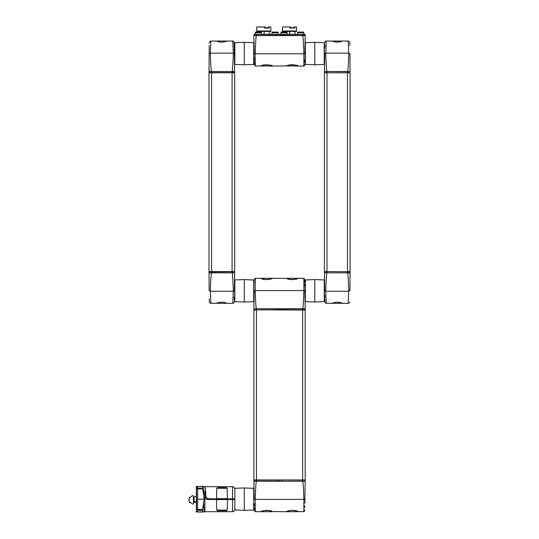 <?xml version="1.0" encoding="UTF-8"?>
<svg xmlns="http://www.w3.org/2000/svg" width="539" height="539" viewBox="0 0 539 539"><rect width="100%" height="100%" fill="white"/><g stroke="black" fill="none" stroke-linecap="round" stroke-linejoin="round"><path stroke-width="0.81" d="M234.795 499.491L232.552 499.491L232.552 511.686L204.914 511.686L204.914 491.157C204.598 485.215 204.598 485.215 204.914 491.157L205.096 494.701A4.487 4.487 0 0 1 205.736 494.714M208.175 499.491L208.142 498.865L208.714 498.865L208.094 498.865L209.765 498.865M190.462 502.53L189.458 502.584L189.398 501.472M189.25 498.575L189.189 497.463L190.193 497.409M196.324 502.227L193.589 502.368M189.027 501L188.926 499.08A9.621 9.621 0 0 1 192.773 495.476L193.245 495.739L193.669 503.871L193.231 504.187A9.621 9.621 0 0 1 189.027 501L189.216 501.25M197.604 486.36L202.617 486.36L197.604 486.36L202.617 486.36L202.469 488.085L197.604 488.085L197.604 486.562L196.324 486.549L196.324 496.109M196.324 501.87L196.324 496.5L194.08 496.742L194.08 501.627L196.324 501.87L196.324 509.443L196.324 486.549M202.617 486.36L203.708 486.36L204.018 500.387L202.469 510.285L197.604 510.285L197.604 511.807L196.513 512.003L197.604 511.807M197.604 486.562L196.513 486.367L196.324 488.927M196.324 509.443L196.324 511.821M211.308 498.865L211.955 498.865M227.539 498.878L212.716 498.865M206.996 498.69L216.57 498.865L216.759 488.273L227.182 488.273L227.377 498.865L232.552 498.865L232.552 486.683L205.332 486.683L205.864 497.039L208.094 498.865M205.359 487.647L205.379 488.132M205.406 488.617L205.433 489.102M205.467 489.729L205.494 490.194M216.408 498.878L218.308 498.878L216.334 498.865M234.795 498.865L232.552 498.865L234.66 498.865L234.66 499.491L207.784 499.491C206.282 499.357 205.426 498.541 205.224 497.066M218.268 487.66L226.542 487.66L218.268 487.66M205.46 489.587L205.332 487.162M202.469 510.285L202.469 511.875L197.604 511.875L202.469 511.875M203.708 503.049L204.018 512.01L197.604 512.01M227.31 499.491L216.442 499.693L216.759 510.11L217.399 510.716L226.542 510.716L227.182 510.11L216.759 510.11M227.182 510.11L227.505 499.693M203.708 495.321L202.469 488.085M204.018 499.181L197.604 499.181L197.604 486.495M204.914 511.686L204.018 512.01M204.018 486.36L204.679 486.656M197.604 511.875L197.604 499.181M302.655 481.233L282.106 481.233L282.106 480.134L279.357 479.946L253.896 480.134L253.916 481.051L253.896 480.134M279.748 481.233L305.168 481.051L305.007 479.946L282.106 479.946M254.098 481.233L279.525 481.051L279.728 479.946L279.559 481.051M297.649 511.491L296.416 511.012M295.21 510.655L294.321 510.467M290.225 510.5L286.64 511.686C286.977 511.248 288.884 510.783 292.367 510.298C295.85 510.783 297.757 511.248 298.094 511.686L298.094 511.565M272 511.491L270.767 511.012M269.567 510.655L269.082 510.548M264.359 510.548L260.991 511.686C261.327 511.248 263.234 510.783 266.717 510.298C270.201 510.783 272.114 511.248 272.451 511.686L272.451 511.565M234.842 510.056L234.842 488.314L244.275 487.963L244.275 510.406L234.66 509.86M234.66 498.865L234.66 499.491M253.728 509.389L253.728 488.981M276.979 479.946L276.979 481.233L253.896 481.233L254.206 499.181C254.475 514.395 254.475 514.395 254.206 499.181L255.223 499.181C255.607 487.344 256.018 481.361 256.463 481.233L305.189 481.233L304.879 499.181C304.609 514.395 304.609 514.395 304.879 499.181L303.861 499.181L303.868 511.686L304.67 510.992M303.868 511.686L297.865 511.565C296.329 509.503 286.222 510.756 286.593 511.686C286.222 510.756 296.329 509.503 297.865 511.565M304.879 499.215L304.804 503.163M304.764 505.757L304.73 507.522M304.683 510.089L304.683 510.44M254.408 510.44L255.216 511.686L255.223 499.181M254.401 510.089L254.354 507.516L254.368 508.162L253.896 508.162M254.32 505.757L254.32 505.42M302.339 481.233L302.628 481.233C303.066 481.361 303.477 487.344 303.861 499.181M286.593 511.686L272.215 511.565C270.652 509.537 260.593 510.777 260.95 511.686C260.6 510.77 270.652 509.537 272.215 511.565M254.287 503.682L254.327 505.959L254.287 503.682M256.463 481.233L256.463 479.946L253.896 479.946L253.896 310.033L256.463 310.033L256.463 479.946L302.628 479.946L302.628 481.233M302.628 310.033L256.463 309.851L305.007 310.033L305.175 308.935L305.189 309.851L302.628 309.851L302.628 308.935L282.113 308.935L282.113 309.851L305.189 310.033L305.189 479.946L302.628 479.946L302.628 308.753L282.113 308.753L305.195 308.753L304.879 290.797C304.616 275.584 304.616 275.584 304.879 290.797L303.868 290.797C303.484 302.642 303.066 308.625 302.628 308.753L256.463 308.753L276.979 308.753L276.979 310.033M305.189 310.033L305.189 479.946L305.189 310.033M324.424 72.792L326.991 72.792L326.991 271.562L347.514 271.75L324.613 271.562L324.451 272.667L326.991 272.667L326.991 271.562L324.424 271.562L324.424 72.792M347.507 72.792L326.991 72.792L350.074 72.792L350.074 271.562L347.507 271.562L347.507 72.792M350.074 72.792L350.074 271.562L350.074 72.792M211.578 271.562L209.011 271.562L209.011 72.792L211.578 72.792L211.578 271.562L234.472 271.562L232.093 271.562L234.472 271.562L234.452 272.849M234.66 72.792L234.66 271.562L234.66 72.792L234.66 271.562L234.66 72.792L211.578 72.792M234.66 271.562L232.093 271.562L232.093 72.61L234.654 72.61L234.633 71.694L234.472 72.792M209.011 72.792L209.011 271.562M282.113 308.753L305.175 308.935L279.566 308.935L279.552 309.851L282.113 310.033L282.113 308.935L279.748 308.753L279.357 310.033M261.442 278.495L262.675 278.973M263.874 279.33L264.77 279.512M268.86 279.478L272.451 278.292C272.114 278.737 270.207 279.202 266.724 279.687C263.241 279.202 261.327 278.737 260.991 278.292L260.991 278.42M287.085 278.495L288.325 278.973M289.524 279.33L290.009 279.438M294.725 279.438L298.101 278.292C297.764 278.737 295.85 279.202 292.367 279.687C288.884 279.202 286.977 278.737 286.64 278.292L286.64 278.42M255.196 308.753L253.896 308.753L254.213 290.797C254.475 275.584 254.475 275.584 254.213 290.797L255.223 290.797L255.223 278.292L254.415 278.993M253.916 308.935L254.085 310.033L256.463 309.851L256.463 308.935L254.098 308.753L253.903 309.851M279.343 308.753L279.552 309.851M255.223 278.292L261.22 278.42C262.756 280.482 272.869 279.229 272.491 278.292C272.869 279.229 262.756 280.482 261.22 278.42M254.401 279.896L254.408 279.539M304.683 279.539L303.868 278.292L303.868 290.797M304.69 279.896L304.737 282.463L304.724 281.823L305.195 281.823L305.034 299.778M304.764 284.221L304.771 284.565M256.753 308.753L256.463 308.753C256.025 308.625 255.614 302.642 255.223 290.797M272.491 278.292L286.876 278.42C288.439 280.448 298.491 279.209 298.141 278.292C298.485 279.215 288.439 280.442 286.876 278.42M253.889 281.823L254.368 281.823M304.804 286.297L304.764 284.026L304.804 286.297M210.304 272.849L232.093 272.849L211.571 272.849L211.571 271.562L209.974 271.562M233.32 290.797L232.808 303.302L227.108 303.302C223.591 301.88 220.074 301.88 216.557 303.302L210.857 303.302L210.345 290.797C210.729 278.953 211.133 272.97 211.571 272.849L232.093 272.849C232.525 272.97 232.936 278.953 233.32 290.797L234.344 290.797C234.074 306.011 234.074 306.011 234.344 290.797L234.654 272.849L209.024 272.667L209.011 271.75L209.213 272.849M234.155 301.705L234.148 302.056M210.345 290.797L209.166 290.797C209.294 305.458 209.294 305.458 209.166 290.797L209.011 272.849L211.571 272.849M210.331 303.302L209.26 301.82M209.253 301.261L209.233 298.835M234.236 297.036L234.196 299.138L234.236 297.036M253.707 301.672L253.876 280.037L244.275 279.579L244.275 302.022L253.707 301.672L253.707 279.93M234.189 299.778L234.654 299.778L234.654 301.193L234.822 280.597M347.224 272.849L347.514 272.849C347.951 272.97 348.356 278.953 348.74 290.797L348.228 303.302L342.979 303.302M350.06 272.667L349.892 271.562L347.514 271.75L347.514 272.667L350.06 272.667M344.63 303.302L342.75 303.302M324.741 290.797C325.01 306.011 325.01 306.011 324.741 290.797L324.431 272.849L326.991 272.849C326.56 272.97 326.149 278.953 325.765 290.797L324.741 290.797M325.751 303.302L324.936 302.056M324.936 301.705L324.889 299.132L324.902 299.778L324.431 299.778M324.855 297.373L324.849 297.036M331.485 303.302L342.528 303.302C339.011 301.88 335.494 301.88 331.977 303.302L326.277 303.302L325.765 290.797M326.964 272.849L350.074 272.849L349.919 290.797C349.791 305.458 349.791 305.458 349.919 290.797L348.74 290.797M324.822 295.298L324.862 297.575L324.822 295.298M305.377 279.93L314.81 279.579L314.81 302.022L305.229 301.584L305.377 279.93L305.377 301.672M305.195 281.823L305.195 280.408L305.195 281.823M324.431 290.797L324.39 301.597L314.81 302.022M289.807 28.041L294.934 28.041M294.934 34.321L294.934 31.437L296.538 31.437L296.538 26.95L294.328 26.95C293.021 28.163 291.714 28.163 290.413 26.95L282.429 26.95L282.429 31.437L296.538 31.437M285.636 27.172L286.101 27.112M293.526 27.624L293.014 27.833M292.367 27.92L291.727 27.833M282.429 31.437L289.807 31.437L289.807 34.321M264.157 28.041L269.284 28.041M269.284 34.321L269.284 31.437L270.888 31.437L270.888 26.95L268.678 26.95C267.371 28.163 266.071 28.163 264.764 26.95L256.786 26.95L256.786 31.437L270.888 31.437M259.987 27.172L260.452 27.112M267.876 27.624L267.364 27.833M266.724 27.92L266.077 27.833M265.41 27.529L265.073 27.287M256.786 31.437L264.157 31.437L264.157 34.321M304.993 35.608L305.189 34.509L302.628 34.321L305.007 34.321L282.113 34.321L305.007 34.321L304.993 35.608M297.643 34.321L297.683 32.077L303.753 32.077L303.753 32.744L303.753 32.077L297.683 32.077L297.669 32.744L303.753 32.744L303.753 34.321L303.753 32.744L297.669 32.744L297.643 34.321M287.058 32.077L287.092 34.321L287.065 32.744L280.987 32.744L280.987 32.077L287.058 32.077L287.065 32.744L280.987 32.744L280.987 32.077L287.058 32.077M279.552 34.509L305.007 34.321L276.979 34.321L279.357 34.321L279.748 35.608L279.357 34.321L254.085 34.321L254.098 35.608L256.463 35.426L256.463 34.321M280.987 34.321L280.987 32.744L280.987 34.321M302.662 35.608L282.113 35.608L282.113 34.509L282.113 35.426L305.175 35.426L302.628 35.426L302.628 34.509L302.628 35.608L305.195 35.608L304.879 53.556C304.616 68.77 304.616 68.77 304.879 53.556L303.868 53.556L303.868 66.061L304.676 65.367M261.442 65.866L260.991 66.061C260.64 64.572 272.808 64.572 272.451 66.061L286.876 65.94C288.439 63.912 298.491 65.152 298.141 66.061C298.485 65.145 288.439 63.912 286.876 65.94M287.085 65.866L286.64 66.061C286.283 64.572 298.458 64.572 298.101 66.061L298.101 66.041M272 34.321L272.04 32.077L278.104 32.077L278.104 32.744L272.027 32.744M255.196 35.608L302.628 35.608C303.066 35.729 303.484 41.719 303.868 53.556M255.345 34.321L255.345 32.077L261.408 32.077L261.449 34.321M255.345 32.744L261.422 32.744M278.104 34.321L278.104 32.744M253.903 34.509L276.979 34.509L276.979 35.608L256.463 35.608L279.525 35.426M261.22 65.94C262.756 63.878 272.869 65.131 272.491 66.061C272.869 65.131 262.756 63.878 261.22 65.94L255.223 66.061L255.223 53.556C255.614 41.719 256.025 35.729 256.463 35.608L253.896 35.608L254.213 53.556C254.475 68.77 254.475 68.77 254.213 53.556L255.223 53.556M254.293 58.057L254.327 60.334M254.354 61.891L254.401 64.464M255.223 66.061L254.408 64.815M254.327 60.132L254.32 59.795M304.69 64.464L304.683 64.815M253.889 64.235L253.707 42.689L253.707 64.431L253.889 62.537L254.368 62.537M304.771 59.795L304.737 61.897L304.771 59.795M291.04 64.754L292.899 64.687M293.263 64.714L294.254 64.835M210.304 71.512L211.571 71.512C211.133 71.391 210.729 65.401 210.345 53.556L210.857 41.058L216.557 41.058C220.074 42.473 223.591 42.473 227.108 41.058L216.557 41.058M234.633 71.694L232.093 71.694L232.093 72.61L211.571 72.61L211.571 71.694L209.024 71.694L209.193 72.792L211.571 72.792L209.011 72.61M227.108 41.058L232.808 41.058L233.32 53.556C232.936 65.401 232.525 71.391 232.093 71.512L234.654 71.512L234.344 53.556C234.074 38.35 234.074 38.35 234.344 53.556L234.196 45.229M233.333 41.058L234.148 42.298M234.155 42.655L234.189 44.582L234.822 44.582M234.229 46.987L234.236 47.324M211.571 71.512L232.093 71.512L209.011 71.512L209.166 53.556C209.294 38.896 209.294 38.896 209.166 53.556L210.345 53.556M209.166 53.496L209.233 45.525M209.253 43.1L209.26 42.534M234.222 46.785L234.263 49.062M253.721 43.356L253.889 62.537L254.058 44.582M253.707 64.431L244.275 64.781L244.275 42.338L253.707 42.689M253.889 53.556L253.721 63.757M324.633 71.512L324.431 72.61L326.991 72.61L326.991 71.694L324.633 71.512M325.765 53.556C326.149 65.401 326.56 71.391 326.991 71.512L347.514 71.512L324.431 71.512L324.741 53.556C325.01 38.35 325.01 38.35 324.741 53.556L325.765 53.556L326.277 41.058L331.977 41.058C335.494 42.473 339.011 42.473 342.528 41.058L348.228 41.058L348.74 53.556C348.356 65.401 347.951 71.391 347.514 71.512L347.514 72.61L349.892 72.792L349.872 71.512M302.628 35.608L282.113 35.426L302.628 35.608M324.936 42.655L324.936 42.298M348.74 53.556L349.919 53.556C349.791 38.896 349.791 38.896 349.919 53.556L350.074 71.512L347.514 71.512M348.753 41.058L349.824 42.534M349.831 43.1L349.851 45.525M324.849 47.324L324.889 45.222L324.849 47.324M305.034 44.582L305.195 62.537L304.724 62.537M305.377 64.431L305.377 42.689L314.81 42.338L314.81 64.781L305.357 64.431L305.195 62.537L305.195 63.952M324.431 44.582L324.431 62.537L324.431 44.582L324.902 44.582M197.429 511.989L197.429 509.443L196.513 509.443L196.513 488.927L197.429 488.927L197.429 486.38M197.604 509.443L197.604 488.927M227.505 498.676L216.442 498.676M202.617 488.893L197.604 488.893M202.617 509.476L197.604 509.476M244.275 487.963L253.707 488.314L253.707 510.056L244.275 510.406M303.868 499.404L255.216 499.404M279.525 308.935L256.463 308.753M255.223 290.575L303.868 290.575M209.011 271.75L232.093 271.75L232.093 272.667L234.633 272.667M210.345 291.242L233.32 291.242M234.822 300.998L234.499 281.823M244.275 302.022L234.842 301.672L234.842 279.93L244.275 279.579M348.74 291.242L325.765 291.242M314.81 279.579L324.242 279.93L324.242 301.672M282.429 30.986L296.538 30.986M256.786 30.986L270.888 30.986M279.566 35.426L282.113 35.426L279.566 35.426M276.979 35.608L256.463 35.608M255.223 53.779L303.868 53.779M233.32 53.556L234.344 53.556M210.345 53.118L233.32 53.118M244.275 64.781L234.842 64.431L234.842 42.689L244.275 42.338M326.991 71.512L350.06 71.694M348.74 53.118L325.765 53.118M314.81 42.338L324.242 42.689L324.242 64.431L314.81 64.781M194.08 497.207L193.319 497.248M220.047 498.878L220.047 499.491L220.047 498.878M223.894 498.878L223.894 499.491M232.552 486.683C233.913 486.811 234.66 487.559 234.795 488.927M216.759 488.273L217.399 487.66M227.182 488.273L226.542 487.66M232.552 511.686C233.913 511.558 234.66 510.804 234.795 509.443M286.64 511.686L298.094 511.686M260.991 511.686L272.451 511.686M260.95 511.686L255.216 511.686M260.991 278.292L272.451 278.313M286.64 278.292L298.101 278.313M298.141 278.292L303.868 278.292M227.108 303.302L216.557 303.302M234.135 302.608L233.333 303.302M234.842 301.672L234.842 279.93M349.818 302.177L348.753 303.302M324.242 279.93L324.431 280.408M272.451 66.061L260.991 65.94M298.101 66.061L286.64 65.94M298.141 66.061L303.868 66.061M209.267 42.183L210.331 41.058M234.654 43.167L234.654 44.582L234.842 42.689M234.654 63.952L234.654 62.537L234.842 64.431M331.977 41.058L342.528 41.058M324.95 41.752L325.751 41.058M305.377 42.689L305.195 44.582L305.195 43.167M324.262 43.356L324.262 63.757M324.242 42.689L324.242 64.431"/></g></svg>
